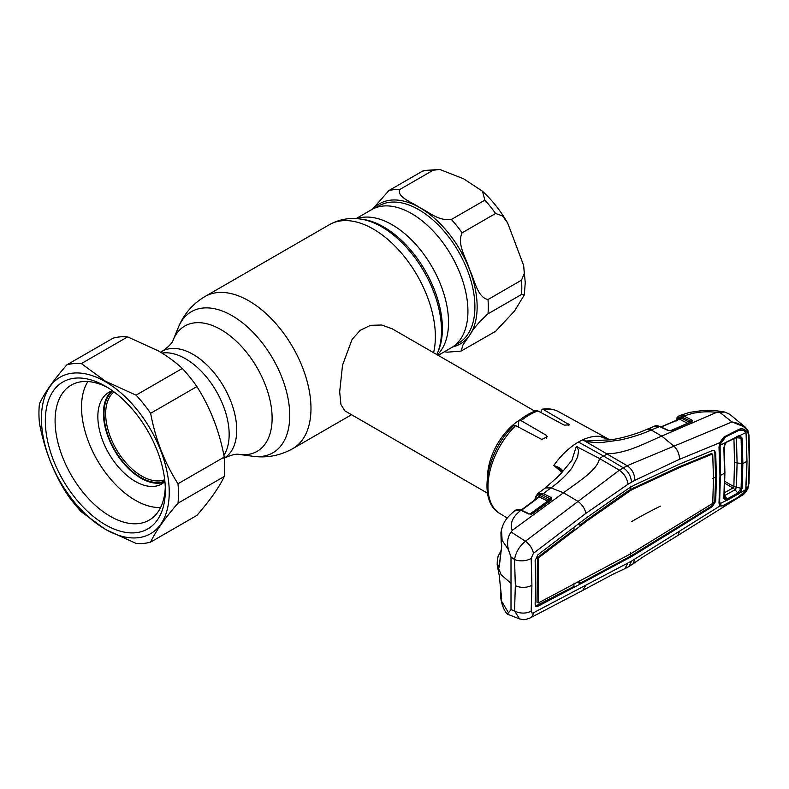 <?xml version="1.0" encoding="UTF-8"?>
<svg xmlns="http://www.w3.org/2000/svg" width="789" height="789" viewBox="0 0 789 789"><rect width="100%" height="100%" fill="white"/><g stroke="black" fill="none" stroke-linecap="round" stroke-linejoin="round"><path stroke-width="1.18" d="M223.898 455.352A61.769 35.663 -120 0 0 185.484 358.739A61.769 35.663 -120 0 0 162.011 353.087A61.769 35.663 -120 0 1 185.484 358.739A61.769 35.663 -120 0 1 223.898 455.352M356.086 218.612L371.688 209.608A79.728 46.028 60 0 1 411.552 213.563A79.728 46.028 60 0 1 463.636 283.813A79.728 46.028 60 0 1 451.416 347.702L438.171 355.356M487.523 476.467A47.36 27.349 -60 0 1 520.375 419.57M534.873 411.177L392.163 328.786L381.679 325.009L370.524 325.334L360.218 330.305L352.042 339.517L342.534 365.189L339.684 391.857L340.927 404.53L344.803 410.822L487.513 493.214M114.001 391.896A50.92 29.4 -120 0 0 109.069 433.289A50.92 29.4 -120 0 0 141.665 476.043A50.92 29.4 -120 0 0 164.704 479.722M112.906 391.088A52.104 30.081 -120 0 0 107.343 433.368A52.104 30.081 -120 0 0 140.827 477.493A52.104 30.081 -120 0 0 164.852 481.073M495.6 331.311L514.497 311.063L524.29 294.968L521.49 294.494L487.996 313.825C478.992 322.04 472.818 329.25 469.475 335.463L463.025 344.813L461.062 351.115L495.6 331.311M487.996 299.524L521.49 280.194L524.29 273.458L523.64 265.449L507.672 223.011L502.544 215.939L495.6 213.484L462.117 232.824C456.693 244.412 466.2 258.042 469.475 269.394C474.574 279.691 477.315 297.443 487.996 299.524A88.812 51.275 -120 0 1 487.996 313.825M433.112 170.256L399.628 189.597C396.887 197.378 412.46 202.378 419.926 207.754C429.275 212.083 437.885 221.058 451.387 219.48L484.88 200.14L482.473 191.214L463.587 178.778L439.779 169.448L433.112 170.256A88.812 51.275 -120 0 0 422.391 171.213L423.949 170.513L439.779 169.448M372.507 209.154L388.898 190.553L422.391 171.213M461.062 351.115L447.156 352.18L444.424 351.736M182.318 368.453C175.454 362.072 167.416 356.194 158.195 350.809L127.631 336.883L81.366 363.591L105.489 381.235L136.063 395.161L182.318 368.453A98.674 56.966 -120 0 1 196.895 386.58L150.63 413.298C155.433 439.118 164.546 462.61 177.979 483.775L224.234 457.068C219.441 431.238 210.328 407.745 196.895 386.58M81.366 363.591A98.674 56.966 -120 0 0 66.799 364.893C53.366 380.397 44.253 393.356 39.45 403.79A98.674 56.966 -120 0 0 39.45 423.229C44.352 449.316 53.465 472.808 66.799 493.707A98.674 56.966 -120 0 0 81.366 511.834L105.489 529.478L136.063 543.404A98.674 56.966 -120 0 0 150.63 542.102L196.895 515.395C210.219 500.039 219.332 487.079 224.234 476.497A98.674 56.966 -120 0 0 224.234 457.068M105.331 529.251A90.39 52.182 -120 0 0 169.24 492.356A90.39 52.182 -120 0 0 105.331 381.649A90.39 52.182 -120 0 0 41.422 418.555A90.39 52.182 -120 0 0 105.331 529.251M224.234 476.497L177.979 503.204C164.654 518.56 155.532 531.53 150.63 542.102M177.979 503.204A98.674 56.966 -120 0 0 177.979 483.775M150.63 413.298A98.674 56.966 -120 0 0 136.063 395.161M105.331 524.744A84.857 48.997 60 0 1 45.328 420.813A84.857 48.997 60 0 1 105.331 386.166L105.331 386.166A84.857 48.997 60 0 1 165.335 490.097A84.857 48.997 60 0 1 105.331 524.744M165.286 487.188A77.953 45.003 60 0 1 149.19 520.138A77.953 45.003 60 0 1 110.213 516.282A77.953 45.003 60 0 1 59.293 447.59A77.953 45.003 60 0 1 71.237 385.121A77.953 45.003 60 0 1 107.827 387.665M66.799 364.893L113.054 338.185A98.674 56.966 -120 0 1 127.631 336.883M164.339 482.118A52.893 30.534 60 0 1 140.827 478.144A52.893 30.534 60 0 1 107.087 434.088A52.893 30.534 60 0 1 111.742 391.019M164.911 481.606A52.893 30.534 60 0 1 161.696 483.982A52.893 30.534 60 0 1 135.244 481.359A52.893 30.534 60 0 1 100.696 434.759A52.893 30.534 60 0 1 108.803 392.38A52.893 30.534 60 0 1 112.472 390.782M160.611 507.514A75.981 43.868 60 0 1 135.244 500.216A75.981 43.868 60 0 1 87.885 381.551M561.709 472.118L553.779 465.421L556.57 461.693C561.995 454.809 567.853 449.178 574.145 444.779A59.994 34.637 120 0 1 578.445 442.047A59.994 34.637 -60 0 1 582.755 439.818L627.137 465.707L619.375 470.185L525.425 541.215C519.389 546.215 515.769 552.32 514.546 559.509L515.335 585.606L514.546 610.883A11.845 7.259 -176.4 0 0 531.184 611.061C531.175 612.816 531.914 613.398 533.403 612.806L631.476 561.107L719.884 506.025L718.996 503.086L719.972 475.668L718.996 447.116L719.884 442.629L724.026 436.978L739.155 429.236L738.8 430.429M600.399 436.445L600.33 436.435C595.074 435.775 589.215 436.899 582.755 439.818L585.645 441.041L610.686 439.798L600.399 436.445L603.289 437.905M543.463 409.54L542.102 409.225C548.177 408.238 553.671 409.057 558.592 411.69A58.79 33.937 120 0 0 543.463 409.54L569.628 424.926L564.135 425.093L537.98 410.941A58.79 33.937 120 0 0 529.557 414.807A58.79 33.937 120 0 0 521.135 420.665L519.093 420.596L518.442 422.332L518.6 427.165M542.102 409.225L540.771 412.45M519.093 420.596C524.734 415.971 530.464 412.657 536.293 410.674L537.98 410.941M521.135 420.665L546.392 435.341L547.3 436.781L541.806 439.453L515.651 425.596A58.79 33.937 120 0 0 499.802 513.501L507.248 518.018M499.802 513.501C476.96 500.788 486.557 451.535 513.461 425.715L515.651 425.596M746.325 486.941L746.019 489.614L747.597 488.608L748.643 483.627A1.183 0.72 2.6 0 0 749.017 483.134L749.55 459.533L749.017 435.252A1.183 0.641 -2.5 0 0 748.722 434.847M748.643 483.627L749.175 460.026L748.643 435.755A1.183 0.641 -2.5 0 0 749.017 435.252L747.873 430.37A1.183 0.828 -25.9 0 0 747.686 430.153L745.516 427.352L729.815 414.343L724.864 412.065L716.747 412.312L661.724 436.09L673.609 445.913C677.317 449.247 679.309 453.705 679.576 459.277L720.101 442.59M739.155 429.236C742.35 428.111 744.638 429.029 746.019 431.968L746.996 461.21L746.433 484.9M745.723 489.653A1.183 0.562 14 0 0 746.019 489.614C744.629 492.78 742.341 495.186 739.155 496.823L724.026 505.759L719.884 506.025A1.183 0.986 135.3 0 0 720.101 504.852L721.432 505.256M748.643 435.755L747.597 431.327L746.019 431.968A1.183 0.769 163.8 0 1 745.526 432.244M742.814 430.291L739.194 430.261M724.657 437.54L723.947 437.895M724.026 436.978L723.838 437.974C723.119 438.97 722.99 437.126 720.179 442.678L719.381 446.653M719.341 446.495L718.996 447.116M579.866 580.3L579.668 583.426L585.566 580.319L586.405 580.822L537.822 606.307L535.918 606.445L535.139 604.404L535.662 582.864L535.139 560.654L537.822 554.854L586.405 517.84L628.3 488.588L634.603 484.939L679.516 464.09L712.26 450.618L714.449 450.627L715.692 452.955L716.432 477.532L715.584 477.049L714.834 452.472L713.996 450.44M531.184 611.061L531.914 585.191L531.184 558.385L533.403 553.326L585.823 513.392L628.044 484.229L634.829 480.304L679.576 459.277M712.743 454.503L712.191 454.129L679.457 467.571L631.476 489.93L586.799 521.056L538.285 558.03L538.285 603.013L631.476 553.355L712.191 503.707L712.743 502.83L713.483 479.081L712.743 454.503L711.353 453.626L711.915 454.01L711.353 453.626L678.619 467.068L630.638 489.427L630.638 486.211M679.457 467.571L678.619 467.068M634.435 488.302L633.587 487.809M631.476 489.93L630.638 489.427L627.64 491.241L628.478 491.734M586.799 521.056L585.961 520.553L627.64 491.241M586.405 580.822L631.476 556.62L679.516 527.062L678.678 526.559L711.422 506.173L714.834 500.798L715.584 477.049L712.654 478.588M679.516 527.062L712.26 506.676L715.692 501.271L716.432 477.532M634.603 554.677L633.754 554.184L678.678 526.559M631.476 556.62L630.638 556.117L633.754 554.184M585.566 580.319L630.638 556.117L630.638 552.892M628.3 558.316L627.462 557.813M535.544 606.12L573.869 586.483L574.057 583.367M537.842 602.697L536.993 602.224L537.437 557.527L574.057 529.656L573.928 527.358M537.506 602.51L536.993 602.224M579.668 583.426L577.696 582.361M579.728 522.929L579.866 525.218L578.021 524.231M537.842 558.967L536.993 558.494M579.866 525.218L585.961 520.553M538.285 558.03L537.437 557.527M531.184 558.385A11.845 6.391 176.6 0 1 514.546 559.509L510.996 557.034L510.996 609.66L514.546 610.883L519.576 618.911C523.876 619.651 523.294 620.499 530.228 617.915L582.667 590.448L585.823 585.33M533.403 553.326A11.845 6.539 -127 0 0 525.425 541.215L511.134 532.023L512.219 530.395L563.533 492.78L577.775 501.242C582.243 504.526 584.925 508.58 585.823 513.392M628.044 484.229C627.156 478.43 624.267 473.755 619.375 470.185L599.413 458.439C598.003 469.938 577.44 482.286 563.533 492.78L550.949 487.888L545.298 487.937L537.802 493.569L543.355 493.608L550.949 487.888C559.509 481.783 566.492 475.146 571.887 467.976L577.656 456.959L578.465 451.2C579.205 449.622 575.714 446.673 577.232 446.446L576.286 446.436L571.818 460.48L559.736 475.067L545.298 487.937M719.361 446.771L719.45 448.26M719.381 502.544L720.101 504.852L719.341 502.337L718.996 503.086M631.476 561.107L628.981 566.561L643.696 556.541L677.83 535.504L679.576 531.204M633.064 563.957L634.829 559.016M628.044 562.932L624.799 568.721L629.07 566.502M533.403 612.806A11.845 7.791 62.1 0 1 530.228 617.915M510.996 557.034L508.461 549.726C506.706 542.724 507.603 536.816 511.134 532.023M578.445 442.047L603.565 456.042L599.413 458.439L576.286 446.436M668.579 430.528A1.183 0.72 115.2 0 0 668.007 430.498L659.565 426.524L651.221 430.005L661.724 436.09C645.51 442.984 626.456 453.517 607.55 453.744L603.565 456.042L623.231 467.749C628.261 471.299 631.003 476.112 631.476 482.178M719.173 411.907L732.014 421.937L745.506 427.352L747.873 430.37A1.183 0.828 -25.9 0 1 747.597 431.327C744.648 426.385 739.461 423.259 732.014 421.937L627.137 465.707C632.157 469.199 634.721 474.071 634.829 480.304M677.83 535.504L741.621 495.64L747.923 488.44L749.017 483.134M510.996 609.66L507.386 614.158L519.576 618.911M500.867 591.918L500.63 596.78L501.163 598.989L501.725 598.989L499.22 575.27L497.277 565.674M501.281 542.516A1.183 0.878 -14.2 0 1 501.173 542.29L500.936 532.496L501.725 546.185L499.22 567.133L498.066 566.532L497.317 560.397L497.169 564.638L501.094 574.727L510.996 583.347M500.63 596.78L501.193 600.577L508.461 612.668M501.587 598.032A1.183 1.016 161.4 0 0 501.163 598.989M538.897 496.922A1.183 0.888 22.4 0 0 538.68 495.936L540.08 495.551L548.316 499.733L550.811 499.181L542.654 495.028C539.577 493.618 537.447 494.259 536.273 496.952L535.366 499.545M536.273 495.739L537.802 493.569L536.017 496.064L534.656 500.068M562.202 471.398A1.183 0.828 28.1 0 1 562.488 470.905L559.194 475.649M562.389 471.102L558.484 476.507M562.32 471.033L554.223 465.697C559.194 467.285 561.946 469.021 562.488 470.905M551.146 499.723A1.183 0.897 24.2 0 0 550.949 499.2L550.811 499.181A1.183 0.75 -63.1 0 1 551.521 497.751L551.718 499.713L532.447 513.718L528.709 514.004L520.898 510.365L514.694 510.818C504.999 518.965 503.293 523.285 501.498 529.813L502.12 540.347L508.461 549.726M542.654 495.028A1.183 0.75 -63.1 0 1 543.355 493.608L551.521 497.751M529.902 514.043L547.615 501.153L539.38 496.971L521.549 510.236A1.183 0.72 115 0 0 520.898 510.365L514.724 510.799M531.599 514.29L531.766 513.895A1.183 0.631 54.1 0 1 531.894 513.708A1.183 0.631 54.1 0 1 532.447 513.718M551.738 497.889A1.183 0.809 -56.1 0 0 550.949 499.2L551.047 499.871A1.183 0.631 53.9 0 1 551.176 499.703L551.176 499.703A1.183 0.631 53.9 0 1 551.718 499.713M540.08 495.551A1.183 0.75 116.9 0 1 539.38 496.971L538.67 497.169M538.926 496.863L521.164 510.069M500.867 551.994L499.319 565.545M501.725 546.185A1.183 0.779 -171.8 0 1 501.696 545.919L501.173 542.29A1.183 0.878 -14.2 0 1 501.163 542.023M499.22 567.133A1.183 0.75 -174.4 0 1 499.181 566.887L501.696 545.919A1.183 0.779 -171.8 0 1 501.755 545.751M498.066 566.532A1.183 0.957 -17.7 0 1 499.21 565.486M512.219 530.395C509.714 523.63 512.426 517.091 520.336 510.779M515.207 510.444C516.953 509.181 519.073 509.112 521.549 510.236L529.36 513.876A1.183 0.72 114.9 0 0 528.709 514.004M601.908 437.264L610.301 439.808M585.645 441.041L585.773 441.515C588.604 441.761 597.697 443.24 602.954 442.353L620.489 439.917C631.821 437.431 642.059 434.128 651.221 430.005L646.477 429.532C637.502 433.605 621.673 438.428 610.686 439.798M679.862 415.458L684.655 415.902L684.083 416.148L691.628 419.935L692.466 420.705L691.795 421.721L671.36 430.636L668.007 430.498M716.747 412.312C704.725 411.03 694.024 412.223 684.655 415.902M724.864 412.065C714.282 410.152 710.061 410.31 702.358 410.566L689.507 412.391L679.359 415.665L682.021 415.428L684.083 416.148A1.183 0.75 -63.3 0 0 683.215 417.667L682.495 417.342L683.284 415.793M682.495 417.342L681.361 417.026C679.092 416.681 677.573 417.618 676.784 419.837L676.449 420.902L676.558 419.64M678.56 419.403L679.023 418.131L680.434 417.706L688.452 421.74L690.769 421.454A1.183 0.75 -63.3 0 1 691.628 419.935M660.945 426.918L679.28 419.028A1.183 0.878 20.5 0 0 679.023 418.131M670.502 430.705L687.584 423.259L679.566 419.225A1.183 0.75 116.7 0 0 680.434 417.706M691.056 421.928A1.183 0.72 66.3 0 1 691.302 421.681A1.183 0.888 22.4 0 0 691.312 421.622L683.215 417.667M691.312 421.622A1.183 1.026 -18.8 0 1 692.466 420.705M670.62 430.833A1.183 0.73 66.5 0 1 670.867 430.597L691.302 421.681A1.183 0.72 66.3 0 1 691.795 421.721M660.048 426.494A1.183 0.72 115.2 0 0 659.565 426.524L654.692 426.09C655.314 425.379 657.099 425.518 660.048 426.494L668.668 430.547L670.867 430.597A1.183 0.73 66.5 0 1 671.36 430.636M679.566 419.225L661.221 427.046M654.692 426.09L647.335 429.167A11.845 7.2 -113 0 0 647.335 429.167L646.507 429.512M719.489 500.946L720.643 504.713C721.718 505.759 723.405 505.571 725.722 504.171L738.198 497.218L744.984 491.212L745.733 489.624L727.566 500.108L726.196 500.561L723.878 498.392L724.233 497.603L726.067 499.309L726.196 500.561L720.002 503.658M723.878 498.392L724.509 473.282L723.878 447.324L726.196 442.284L720.12 445.272L720.327 475.323M720.12 445.272L720.643 443.665L720.012 443.083M719.667 501.331L720.387 475.442A2644.472 1526.774 180 0 0 724.509 473.282L723.878 447.324M726.067 499.309L727.162 498.944L724.47 495.66L735.042 489.762L733.011 487.957L733.869 486.596L734.51 462.147L733.948 438.615M738.248 494.17L737.814 493.017L727.162 498.944L727.566 500.108M745.733 489.624L746.976 461.338L746.335 435.074L745.733 432.619L739.786 435.607L742.212 438.181L736.443 437.787L737.084 462.995L736.443 487.494L735.042 489.762L737.814 493.017L741.098 488.322L741.739 463.715L741.098 438.408L739.066 436.347L737.814 436.652L726.501 441.998M742.212 438.181L742.844 463.557L742.212 488.223L739.786 492.957L739.066 492.08M742.212 488.223L741.098 488.322M736.443 437.787L735.821 437.678M741.098 488.312L733.869 486.596M724.48 492.711L733.011 487.957M724.785 483.262L732.971 487.977A5.917 3.166 60.8 0 1 734.914 489.841M721.718 441.238L721.077 440.873M727.162 441.929L738.248 435.962L739.786 435.607L739.066 436.347M737.814 436.652L738.248 435.962M720.643 443.665L725.722 436.859L738.198 430.695C740.841 429.601 743.11 429.897 744.984 431.563L745.733 432.619M720.308 442.382L721.008 442.787M360.287 219.026A84.65 48.869 -120 0 1 381.649 226.808A84.65 48.869 -120 0 1 437.56 352.87L438.546 350.454A82.904 47.863 -120 0 0 383.789 226.995A82.904 47.863 -120 0 0 362.871 219.381L360.287 219.026C349.29 217.478 338.984 219.372 329.368 224.697L204.972 296.516C192.615 303.903 183.738 314.2 178.314 327.435A81.474 47.044 -120 0 1 232.134 315.718A81.474 47.044 -120 0 1 288.794 402.883A81.474 47.044 -120 0 1 252.697 456.259C266.86 458.182 280.223 455.638 292.788 448.625A87.816 50.703 -120 0 0 306.25 378.256A87.816 50.703 -120 0 0 248.88 300.865A87.816 50.703 -120 0 0 204.972 296.516M433.575 352.693A87.816 50.703 -120 0 0 373.276 229.047A87.816 50.703 -120 0 0 329.368 224.697M252.697 456.259L239.215 454.415A72.341 41.768 -120 0 0 271.268 407.025A72.341 41.768 -120 0 0 220.959 329.624A72.341 41.768 -120 0 0 173.166 340.029C172.367 342.959 168.698 346.716 162.159 351.312L160.591 352.219M224.332 458.064A61.769 35.663 -120 0 0 233.288 408.436A61.769 35.663 -120 0 0 193.049 354.369A61.769 35.663 -120 0 0 162.159 351.312M437.343 354.872A79.728 46.028 -120 0 0 442.55 289.76A79.728 46.028 -120 0 0 392.163 224.757A79.728 46.028 -120 0 0 356.973 218.671M452.738 346.884A80.912 46.719 -120 0 0 469.475 335.463A80.912 46.719 -120 0 0 477.138 306.852A80.912 46.719 -120 0 0 469.475 269.394A80.912 46.719 -120 0 0 419.926 207.754A80.912 46.719 -120 0 0 373.059 208.868M455.184 345.079L458.478 343.176A79.334 45.801 -120 0 0 474.909 306.852A79.334 45.801 -120 0 0 440.272 227.015A79.334 45.801 -120 0 0 379.144 205.761L375.85 207.665M521.49 294.494A88.812 51.275 -120 0 0 521.795 287.521A88.812 51.275 -120 0 0 521.49 280.194M399.628 189.597A88.812 51.275 -120 0 0 388.898 190.553M495.6 213.484A88.812 51.275 -120 0 0 484.88 200.14M462.117 232.824A88.812 51.275 -120 0 0 451.387 219.48M568.721 423.91L568.721 425.666M546.392 435.341L546.392 438.536M749.175 460.026A1.183 0.681 0 0 0 749.55 459.533M631.476 521.647A525.681 303.499 180 0 1 660.432 506.134M715.692 452.955L714.834 452.472M715.692 501.271L714.834 500.798M712.26 506.676L711.422 506.173M537.822 606.307L536.984 605.814M531.914 585.191A11.845 6.835 180 0 1 515.335 585.606M720.318 474.988L719.972 475.668M536.273 496.952A1.183 0.878 -159.7 0 1 536.017 496.064M550.101 488.529A11.845 6.401 -126.6 0 0 544.538 488.509M538.039 497.553L538.68 495.936M547.615 501.153A1.183 0.75 116.9 0 0 548.316 499.733M652.148 429.611A11.845 7.2 -113 0 0 647.345 429.157M681.361 417.026L682.021 415.428M676.784 419.837A1.183 0.868 -162 0 1 676.508 418.998L676.508 418.998A1.183 0.868 -162 0 1 676.518 418.969M687.584 423.259A1.183 0.75 116.7 0 0 688.452 421.74M746.976 461.338A2644.472 1526.774 180 0 1 742.844 463.557L737.084 462.995A5.917 3.412 -179.9 0 1 734.51 462.147M733.859 486.586L724.825 481.379M437.56 352.87L436.83 354.577M351.539 414.708L292.788 448.625M239.215 454.415C236.276 453.645 231.177 454.937 223.928 458.301M173.166 340.029L178.314 327.435M523.64 265.449L525.257 282.689L524.29 294.968M482.473 191.214C492.168 200.189 500.571 210.791 507.672 223.011M558.592 411.69L609.66 439.729M676.035 420.488L676.508 418.998C676.686 417.835 677.633 416.73 679.359 415.675M738.938 430.399L740.24 429.985M724.529 437.629L723.829 437.984M712.556 454.139L711.727 453.636M719.381 446.643L719.489 448.339M624.839 568.701L614.098 573.642L582.667 590.448M741.621 495.64C743.603 494.93 745.704 492.533 747.923 488.44M501.696 598.89L499.181 575.142L497.169 564.638M501.193 600.577C502.563 606.771 504.635 611.297 507.386 614.158M531.894 513.708L551.294 499.595M500.936 532.496L501.498 529.823M501.064 550.505L498.066 556.442L497.317 560.397M529.36 513.876L530.455 514.093M719.982 503.599L719.41 502.189M724.272 497.751L724.381 498.342M727.31 441.889L738.711 436.376M726.235 442.688C724.736 444.631 724.075 446.041 724.272 446.929M724.272 446.89L724.904 472.769L724.272 497.829"/></g></svg>
